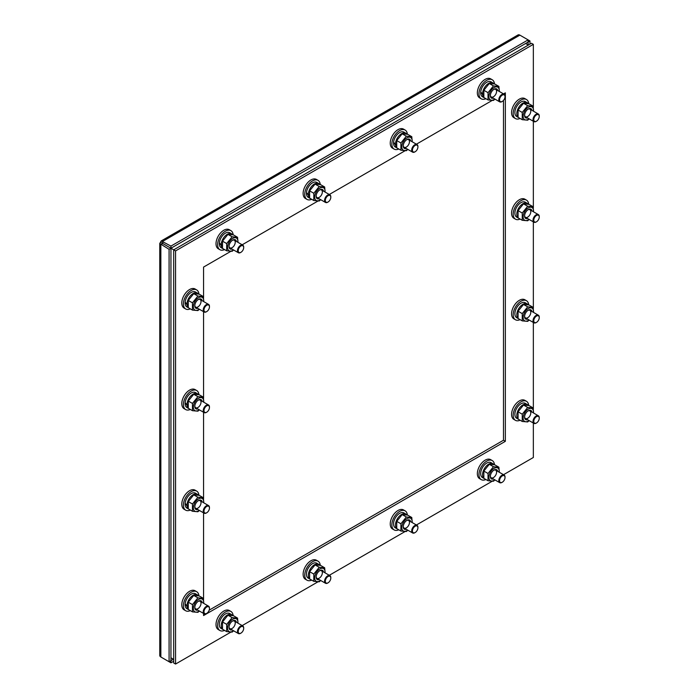 <?xml version="1.0" encoding="UTF-8"?>
<svg xmlns="http://www.w3.org/2000/svg" width="699" height="699" viewBox="0 0 699 699"><rect width="100%" height="100%" fill="white"/><g stroke="black" fill="none" stroke-linecap="round" stroke-linejoin="round"><path stroke-width="1.05" d="M490.366 476.106A4.404 2.543 120 0 0 491.266 477.784A4.404 2.543 120 0 0 494.656 476.604A4.404 2.543 120 0 0 496.578 472.174A4.404 2.543 120 0 0 495.661 470.165A4.404 2.543 120 0 0 493.765 470.226M497.749 471.362A5.277 3.049 120 0 0 494.088 470.025A5.277 3.049 120 0 0 490.357 476.491A5.277 3.049 120 0 0 493.345 478.99M499.226 472.218A7.34 4.238 120 0 0 499.278 471.336A7.34 4.238 120 0 0 495.434 467.762A7.34 4.238 120 0 0 489.588 473.931A7.34 4.238 120 0 0 489.789 480.178A7.34 4.238 120 0 0 494.822 479.837M499.322 472.279L498.894 467.203L494.726 464.8L489.291 464.311L483.848 471.074L483.848 478.326L488.024 480.737L493.459 481.218L494.971 479.925M498.894 467.203L493.459 466.722L488.024 473.485L488.024 480.737M489.291 464.311L493.459 466.722M483.848 471.074L488.024 473.485M524.591 416.831A4.404 2.543 120 0 0 525.491 418.509A4.404 2.543 120 0 0 528.881 417.329A4.404 2.543 120 0 0 530.794 412.899A4.404 2.543 120 0 0 529.886 410.89A4.404 2.543 120 0 0 527.981 410.951M531.965 412.087A5.277 3.049 120 0 0 528.313 410.75A5.277 3.049 120 0 0 524.573 417.216A5.277 3.049 120 0 0 527.57 419.706M533.451 412.943A7.34 4.238 120 0 0 533.503 412.061A7.34 4.238 120 0 0 529.65 408.487A7.34 4.238 120 0 0 523.813 414.656A7.34 4.238 120 0 0 524.014 420.903A7.34 4.238 120 0 0 529.047 420.562M533.547 413.004L533.119 407.928L528.951 405.525L523.507 405.036L518.073 411.798L518.073 419.051L522.24 421.462L527.684 421.943L529.195 420.649M533.119 407.928L527.684 407.447L522.24 414.21L522.24 421.462M523.507 405.036L527.684 407.447M518.073 411.798L522.24 414.21M403.253 526.399A4.404 2.543 120 0 0 404.153 528.077A4.404 2.543 120 0 0 407.543 526.897A4.404 2.543 120 0 0 409.465 522.468A4.404 2.543 120 0 0 408.548 520.458A4.404 2.543 120 0 0 406.652 520.519M410.636 521.655A5.277 3.049 120 0 0 406.975 520.318A5.277 3.049 120 0 0 403.244 526.784A5.277 3.049 120 0 0 406.233 529.283M412.113 522.511A7.34 4.238 120 0 0 412.165 521.629A7.34 4.238 120 0 0 408.321 518.064A7.34 4.238 120 0 0 402.475 524.224A7.34 4.238 120 0 0 402.676 530.471A7.34 4.238 120 0 0 407.709 530.13M412.209 522.572L411.781 517.496L407.613 515.093L402.178 514.604L396.735 521.375L396.735 528.619L400.911 531.03L406.346 531.52L407.858 530.218M411.781 517.496L406.346 517.015L400.911 523.778L400.911 531.03M402.178 514.604L406.346 517.015M396.735 521.375L400.911 523.778M229.027 246.179A4.404 2.543 120 0 0 229.927 247.865A4.404 2.543 120 0 0 233.317 246.686A4.404 2.543 120 0 0 235.24 242.256A4.404 2.543 120 0 0 234.322 240.238A4.404 2.543 120 0 0 232.426 240.307M236.411 241.443A5.277 3.049 120 0 0 232.75 240.098A5.277 3.049 120 0 0 229.019 246.564A5.277 3.049 120 0 0 232.007 249.062M237.887 242.3A7.34 4.238 120 0 0 237.94 241.417A7.34 4.238 120 0 0 234.095 237.843A7.34 4.238 120 0 0 228.25 244.012A7.34 4.238 120 0 0 228.451 250.251A7.34 4.238 120 0 0 233.483 249.919M237.983 242.352L237.555 237.284L233.387 234.873L227.953 234.392L222.509 241.155L222.509 248.407L226.686 250.81L232.12 251.299L233.632 250.006M237.555 237.284L232.12 236.795L226.686 243.567L226.686 250.81M227.953 234.392L232.12 236.795M222.509 241.155L226.686 243.567M316.14 195.886A4.404 2.543 120 0 0 317.04 197.564A4.404 2.543 120 0 0 320.43 196.393A4.404 2.543 120 0 0 322.353 191.963A4.404 2.543 120 0 0 321.435 189.945A4.404 2.543 120 0 0 319.539 190.006M323.523 191.15A5.277 3.049 120 0 0 319.862 189.805A5.277 3.049 120 0 0 316.131 196.27A5.277 3.049 120 0 0 319.12 198.769M325 192.007A7.34 4.238 120 0 0 325.052 191.115A7.34 4.238 120 0 0 321.208 187.55A7.34 4.238 120 0 0 315.363 193.719A7.34 4.238 120 0 0 315.564 199.958A7.34 4.238 120 0 0 320.596 199.626M325.096 192.059L324.668 186.991L320.5 184.58L315.066 184.099L309.622 190.862L309.622 198.114L313.799 200.517L319.233 201.006L320.745 199.713M324.668 186.991L319.233 186.502L313.799 193.265L313.799 200.517M315.066 184.099L319.233 186.502M309.622 190.862L313.799 193.265M194.803 305.454A4.404 2.543 120 0 0 195.703 307.141A4.404 2.543 120 0 0 199.093 305.961A4.404 2.543 120 0 0 201.015 301.531A4.404 2.543 120 0 0 200.106 299.522A4.404 2.543 120 0 0 198.201 299.583M202.186 300.719A5.277 3.049 120 0 0 198.525 299.373A5.277 3.049 120 0 0 194.794 305.839A5.277 3.049 120 0 0 197.782 308.338M203.662 301.575A7.34 4.238 120 0 0 203.715 300.692A7.34 4.238 120 0 0 199.87 297.119A7.34 4.238 120 0 0 194.025 303.287A7.34 4.238 120 0 0 194.226 309.526A7.34 4.238 120 0 0 199.267 309.194M203.767 301.627L203.339 296.559L199.163 294.148L193.728 293.667L188.284 300.43L188.284 307.682L192.461 310.094L197.896 310.574L199.416 309.281M203.339 296.559L197.896 296.07L192.461 302.842L192.461 310.094M193.728 293.667L197.896 296.07M188.284 300.43L192.461 302.842M316.14 576.692A4.404 2.543 120 0 0 317.04 578.37A4.404 2.543 120 0 0 320.43 577.191A4.404 2.543 120 0 0 322.353 572.769A4.404 2.543 120 0 0 321.435 570.751A4.404 2.543 120 0 0 319.539 570.812M323.523 571.957A5.277 3.049 120 0 0 319.862 570.611A5.277 3.049 120 0 0 316.131 577.077A5.277 3.049 120 0 0 319.12 579.576M325 572.804A7.34 4.238 120 0 0 325.052 571.922A7.34 4.238 120 0 0 321.208 568.357A7.34 4.238 120 0 0 315.363 574.517A7.34 4.238 120 0 0 315.564 580.764A7.34 4.238 120 0 0 320.596 580.432M325.096 572.865L324.668 567.789L320.5 565.386L315.066 564.897L309.622 571.668L309.622 578.921L313.799 581.323L319.233 581.813L320.745 580.511M324.668 567.789L319.233 567.308L313.799 574.071L313.799 581.323M315.066 564.897L319.233 567.308M309.622 571.668L313.799 574.071M403.253 145.593A4.404 2.543 120 0 0 404.153 147.271A4.404 2.543 120 0 0 407.543 146.091A4.404 2.543 120 0 0 409.465 141.67A4.404 2.543 120 0 0 408.548 139.651A4.404 2.543 120 0 0 406.652 139.713M410.636 140.857A5.277 3.049 120 0 0 406.975 139.512A5.277 3.049 120 0 0 403.244 145.977A5.277 3.049 120 0 0 406.233 148.476M412.113 141.705A7.34 4.238 120 0 0 412.165 140.822A7.34 4.238 120 0 0 408.321 137.257A7.34 4.238 120 0 0 402.475 143.417A7.34 4.238 120 0 0 402.676 149.665A7.34 4.238 120 0 0 407.709 149.333M412.209 141.766L411.781 136.698L407.613 134.287L402.178 133.797L396.735 140.569L396.735 147.821L400.911 150.224L406.346 150.713L407.858 149.411M411.781 136.698L406.346 136.209L400.911 142.972L400.911 150.224M402.178 133.797L406.346 136.209M396.735 140.569L400.911 142.972M229.027 626.986A4.404 2.543 120 0 0 229.927 628.663A4.404 2.543 120 0 0 233.317 627.484A4.404 2.543 120 0 0 235.24 623.062A4.404 2.543 120 0 0 234.322 621.044A4.404 2.543 120 0 0 232.426 621.105M236.411 622.25A5.277 3.049 120 0 0 232.75 620.904A5.277 3.049 120 0 0 229.019 627.37A5.277 3.049 120 0 0 232.007 629.869M237.887 623.106A7.34 4.238 120 0 0 237.94 622.215A7.34 4.238 120 0 0 234.095 618.65A7.34 4.238 120 0 0 228.25 624.81A7.34 4.238 120 0 0 228.451 631.057A7.34 4.238 120 0 0 233.483 630.725M237.983 623.159L237.555 618.091L233.387 615.679L227.953 615.19L222.509 621.961L222.509 629.214L226.686 631.616L232.12 632.106L233.632 630.813M237.555 618.091L232.12 617.601L226.686 624.364L226.686 631.616M227.953 615.19L232.12 617.601M222.509 621.961L226.686 624.364M490.366 95.3A4.404 2.543 120 0 0 491.266 96.978A4.404 2.543 120 0 0 494.656 95.798A4.404 2.543 120 0 0 496.578 91.377A4.404 2.543 120 0 0 495.661 89.358A4.404 2.543 120 0 0 493.765 89.42M497.749 90.564A5.277 3.049 120 0 0 494.088 89.219A5.277 3.049 120 0 0 490.357 95.684A5.277 3.049 120 0 0 493.345 98.183M499.226 91.412A7.34 4.238 120 0 0 499.278 90.529A7.34 4.238 120 0 0 495.434 86.964A7.34 4.238 120 0 0 489.588 93.124A7.34 4.238 120 0 0 489.789 99.372A7.34 4.238 120 0 0 494.822 99.04M499.322 91.473L498.894 86.396L494.726 83.994L489.291 83.504L483.848 90.276L483.848 97.528L488.024 99.931L493.459 100.42L494.971 99.118M498.894 86.396L493.459 85.916L488.024 92.679L488.024 99.931M489.291 83.504L493.459 85.916M483.848 90.276L488.024 92.679M524.591 316.236A4.404 2.543 120 0 0 525.491 317.914A4.404 2.543 120 0 0 528.881 316.743A4.404 2.543 120 0 0 530.794 312.313A4.404 2.543 120 0 0 529.886 310.295A4.404 2.543 120 0 0 527.981 310.356M531.965 311.501A5.277 3.049 120 0 0 528.313 310.155A5.277 3.049 120 0 0 524.573 316.621A5.277 3.049 120 0 0 527.57 319.12M533.451 312.357A7.34 4.238 120 0 0 533.503 311.466A7.34 4.238 120 0 0 529.65 307.901A7.34 4.238 120 0 0 523.813 314.069A7.34 4.238 120 0 0 524.014 320.308A7.34 4.238 120 0 0 529.047 319.976M533.547 312.409L533.119 307.342L528.951 304.93L523.507 304.449L518.073 311.212L518.073 318.464L522.24 320.867L527.684 321.357L529.195 320.063M533.119 307.342L527.684 306.852L522.24 313.615L522.24 320.867M523.507 304.449L527.684 306.852M518.073 311.212L522.24 313.615M524.591 215.65A4.404 2.543 120 0 0 525.491 217.328A4.404 2.543 120 0 0 528.881 216.148A4.404 2.543 120 0 0 530.794 211.718A4.404 2.543 120 0 0 529.886 209.709A4.404 2.543 120 0 0 527.981 209.77M531.965 210.906A5.277 3.049 120 0 0 528.313 209.569A5.277 3.049 120 0 0 524.573 216.035A5.277 3.049 120 0 0 527.57 218.534M533.451 211.762A7.34 4.238 120 0 0 533.503 210.88A7.34 4.238 120 0 0 529.65 207.315A7.34 4.238 120 0 0 523.813 213.475A7.34 4.238 120 0 0 524.014 219.722A7.34 4.238 120 0 0 529.047 219.381M533.547 211.823L533.119 206.747L528.951 204.344L523.507 203.855L518.073 210.617L518.073 217.87L522.24 220.281L527.684 220.762L529.195 219.469M533.119 206.747L527.684 206.266L522.24 213.029L522.24 220.281M523.507 203.855L527.684 206.266M518.073 210.617L522.24 213.029M524.591 115.055A4.404 2.543 120 0 0 525.491 116.742A4.404 2.543 120 0 0 528.881 115.562A4.404 2.543 120 0 0 530.794 111.132A4.404 2.543 120 0 0 529.886 109.114A4.404 2.543 120 0 0 527.981 109.184M531.965 110.32A5.277 3.049 120 0 0 528.313 108.974A5.277 3.049 120 0 0 524.573 115.44A5.277 3.049 120 0 0 527.57 117.939M533.451 111.176A7.34 4.238 120 0 0 533.503 110.293A7.34 4.238 120 0 0 529.65 106.72A7.34 4.238 120 0 0 523.813 112.888A7.34 4.238 120 0 0 524.014 119.127A7.34 4.238 120 0 0 529.047 118.795M533.547 111.228L533.119 106.161L528.951 103.749L523.507 103.269L518.073 110.031L518.073 117.283L522.24 119.686L527.684 120.176L529.195 118.882M533.119 106.161L527.684 105.671L522.24 112.443L522.24 119.686M523.507 103.269L527.684 105.671M518.073 110.031L522.24 112.443M194.803 406.049A4.404 2.543 120 0 0 195.703 407.727A4.404 2.543 120 0 0 199.093 406.547A4.404 2.543 120 0 0 201.015 402.117A4.404 2.543 120 0 0 200.106 400.108A4.404 2.543 120 0 0 198.201 400.169M202.186 401.305A5.277 3.049 120 0 0 198.525 399.968A5.277 3.049 120 0 0 194.794 406.434A5.277 3.049 120 0 0 197.782 408.932M203.662 402.161A7.34 4.238 120 0 0 203.715 401.278A7.34 4.238 120 0 0 199.87 397.714A7.34 4.238 120 0 0 194.025 403.873A7.34 4.238 120 0 0 194.226 410.121A7.34 4.238 120 0 0 199.267 409.78M203.767 402.222L203.339 397.146L199.163 394.743L193.728 394.253L188.284 401.025L188.284 408.268L192.461 410.68L197.896 411.169L199.416 409.867M203.339 397.146L197.896 396.665L192.461 403.428L192.461 410.68M193.728 394.253L197.896 396.665M188.284 401.025L192.461 403.428M194.803 506.635A4.404 2.543 120 0 0 195.703 508.322A4.404 2.543 120 0 0 199.093 507.142A4.404 2.543 120 0 0 201.015 502.712A4.404 2.543 120 0 0 200.106 500.694A4.404 2.543 120 0 0 198.201 500.764M202.186 501.899A5.277 3.049 120 0 0 198.525 500.554A5.277 3.049 120 0 0 194.794 507.02A5.277 3.049 120 0 0 197.782 509.519M203.662 502.756A7.34 4.238 120 0 0 203.715 501.873A7.34 4.238 120 0 0 199.87 498.3A7.34 4.238 120 0 0 194.025 504.468A7.34 4.238 120 0 0 194.226 510.707A7.34 4.238 120 0 0 199.267 510.375M203.767 502.808L203.339 497.74L199.163 495.329L193.728 494.848L188.284 501.611L188.284 508.863L192.461 511.266L197.896 511.755L199.416 510.462M203.339 497.74L197.896 497.251L192.461 504.014L192.461 511.266M193.728 494.848L197.896 497.251M188.284 501.611L192.461 504.014M194.803 607.23A4.404 2.543 120 0 0 195.703 608.908A4.404 2.543 120 0 0 199.093 607.728A4.404 2.543 120 0 0 201.015 603.298A4.404 2.543 120 0 0 200.106 601.289A4.404 2.543 120 0 0 198.201 601.35M202.186 602.486A5.277 3.049 120 0 0 198.525 601.149A5.277 3.049 120 0 0 194.794 607.614A5.277 3.049 120 0 0 197.782 610.113M203.662 603.342A7.34 4.238 120 0 0 203.715 602.459A7.34 4.238 120 0 0 199.87 598.886A7.34 4.238 120 0 0 194.025 605.054A7.34 4.238 120 0 0 194.226 611.302A7.34 4.238 120 0 0 199.267 610.961M203.767 603.403L203.339 598.327L199.163 595.924L193.728 595.434L188.284 602.197L188.284 609.449L192.461 611.861L197.896 612.341L199.416 611.048M203.339 598.327L197.896 597.846L192.461 604.609L192.461 611.861M193.728 595.434L197.896 597.846M188.284 602.197L192.461 604.609M494.481 464.748A11.001 6.352 120 0 0 492.245 460.571A11.001 6.352 120 0 0 481.244 466.915A11.001 6.352 120 0 0 481.244 479.619A11.001 6.352 120 0 0 485.901 479.514M492.245 460.571L490.628 459.636A11.001 6.352 120 0 0 479.628 465.988A11.001 6.352 120 0 0 479.628 478.684L481.244 479.619M528.706 405.472A11.001 6.352 120 0 0 526.469 401.296A11.001 6.352 120 0 0 515.469 407.639A11.001 6.352 120 0 0 515.469 420.344A11.001 6.352 120 0 0 520.117 420.23M526.469 401.296L524.853 400.361A11.001 6.352 120 0 0 513.852 406.704A11.001 6.352 120 0 0 513.852 419.409L515.469 420.344M407.368 515.041A11.001 6.352 120 0 0 405.132 510.864A11.001 6.352 120 0 0 394.131 517.216A11.001 6.352 120 0 0 394.131 529.912A11.001 6.352 120 0 0 398.788 529.807M405.132 510.864L403.515 509.929A11.001 6.352 120 0 0 392.515 516.281A11.001 6.352 120 0 0 392.515 528.977L394.131 529.912M233.143 234.829A11.001 6.352 120 0 0 230.906 230.644A11.001 6.352 120 0 0 225.401 231.194A11.001 6.352 120 0 0 218.219 240.884A11.001 6.352 120 0 0 219.905 249.7A11.001 6.352 120 0 0 224.562 249.587M230.906 230.644L229.289 229.709A11.001 6.352 120 0 0 223.785 230.259A11.001 6.352 120 0 0 216.603 239.949A11.001 6.352 120 0 0 218.289 248.765L219.905 249.7M320.256 184.527A11.001 6.352 120 0 0 318.019 180.351A11.001 6.352 120 0 0 312.514 180.892A11.001 6.352 120 0 0 305.332 190.591A11.001 6.352 120 0 0 307.018 199.407A11.001 6.352 120 0 0 311.675 199.294M318.019 180.351L316.402 179.416A11.001 6.352 120 0 0 310.898 179.966A11.001 6.352 120 0 0 303.716 189.656A11.001 6.352 120 0 0 305.402 198.472L307.018 199.407M198.927 294.104A11.001 6.352 120 0 0 196.681 289.919A11.001 6.352 120 0 0 191.185 290.469A11.001 6.352 120 0 0 183.994 300.159A11.001 6.352 120 0 0 185.681 308.975A11.001 6.352 120 0 0 190.338 308.862M196.681 289.919L195.065 288.984A11.001 6.352 120 0 0 189.569 289.535A11.001 6.352 120 0 0 182.378 299.224A11.001 6.352 120 0 0 184.064 308.041L185.681 308.975M320.256 565.334A11.001 6.352 120 0 0 318.019 561.157A11.001 6.352 120 0 0 307.018 567.509A11.001 6.352 120 0 0 307.018 580.205A11.001 6.352 120 0 0 311.675 580.1M318.019 561.157L316.402 560.222A11.001 6.352 120 0 0 305.402 566.574A11.001 6.352 120 0 0 305.402 579.27L307.018 580.205M407.368 134.234A11.001 6.352 120 0 0 405.132 130.058A11.001 6.352 120 0 0 399.627 130.599A11.001 6.352 120 0 0 392.445 140.298A11.001 6.352 120 0 0 394.131 149.105A11.001 6.352 120 0 0 398.788 149.001M405.132 130.058L403.515 129.123A11.001 6.352 120 0 0 398.011 129.665A11.001 6.352 120 0 0 390.828 139.363A11.001 6.352 120 0 0 392.515 148.179L394.131 149.105M233.143 615.627A11.001 6.352 120 0 0 230.906 611.45A11.001 6.352 120 0 0 219.905 617.802A11.001 6.352 120 0 0 219.905 630.507A11.001 6.352 120 0 0 224.562 630.393M230.906 611.45L229.289 610.515A11.001 6.352 120 0 0 218.289 616.868A11.001 6.352 120 0 0 218.289 629.572L219.905 630.507M494.481 83.941A11.001 6.352 120 0 0 492.245 79.765A11.001 6.352 120 0 0 486.74 80.306A11.001 6.352 120 0 0 479.558 90.005A11.001 6.352 120 0 0 481.244 98.812A11.001 6.352 120 0 0 485.901 98.708M492.245 79.765L490.628 78.83A11.001 6.352 120 0 0 485.123 79.371A11.001 6.352 120 0 0 477.941 89.07A11.001 6.352 120 0 0 479.628 97.877L481.244 98.812M528.706 304.878A11.001 6.352 120 0 0 526.469 300.701A11.001 6.352 120 0 0 515.469 307.053A11.001 6.352 120 0 0 515.469 319.758A11.001 6.352 120 0 0 520.117 319.644M526.469 300.701L524.853 299.766A11.001 6.352 120 0 0 513.852 306.118A11.001 6.352 120 0 0 513.852 318.823L515.469 319.758M528.706 204.291A11.001 6.352 120 0 0 526.469 200.115A11.001 6.352 120 0 0 515.469 206.467A11.001 6.352 120 0 0 515.469 219.163A11.001 6.352 120 0 0 520.117 219.058M526.469 200.115L524.853 199.18A11.001 6.352 120 0 0 513.852 205.532A11.001 6.352 120 0 0 513.852 218.228L515.469 219.163M528.706 103.705A11.001 6.352 120 0 0 526.469 99.52A11.001 6.352 120 0 0 515.469 105.872A11.001 6.352 120 0 0 515.469 118.577A11.001 6.352 120 0 0 520.117 118.463M526.469 99.52L524.853 98.585A11.001 6.352 120 0 0 513.852 104.937A11.001 6.352 120 0 0 513.852 117.642L515.469 118.577M198.927 394.69A11.001 6.352 120 0 0 196.681 390.514A11.001 6.352 120 0 0 191.185 391.056A11.001 6.352 120 0 0 183.994 400.745A11.001 6.352 120 0 0 185.681 409.562A11.001 6.352 120 0 0 190.338 409.457M196.681 390.514L195.065 389.579A11.001 6.352 120 0 0 189.569 390.121A11.001 6.352 120 0 0 182.378 399.819A11.001 6.352 120 0 0 184.064 408.627L185.681 409.562M198.927 495.276A11.001 6.352 120 0 0 196.681 491.1A11.001 6.352 120 0 0 191.185 491.65A11.001 6.352 120 0 0 183.994 501.34A11.001 6.352 120 0 0 185.681 510.156A11.001 6.352 120 0 0 190.338 510.043M196.681 491.1L195.065 490.165A11.001 6.352 120 0 0 189.569 490.715A11.001 6.352 120 0 0 182.378 500.405A11.001 6.352 120 0 0 184.064 509.221L185.681 510.156M198.927 595.871A11.001 6.352 120 0 0 196.681 591.695A11.001 6.352 120 0 0 191.185 592.236A11.001 6.352 120 0 0 183.994 601.926A11.001 6.352 120 0 0 185.681 610.743A11.001 6.352 120 0 0 190.338 610.638M196.681 591.695L195.065 590.76A11.001 6.352 120 0 0 189.569 591.302A11.001 6.352 120 0 0 182.378 600.991A11.001 6.352 120 0 0 184.064 609.808L185.681 610.743M493.922 464.634A8.606 4.972 120 0 0 492.961 463.743A8.606 4.972 120 0 0 484.643 468.243A8.606 4.972 120 0 0 483.839 478.273M484.023 478.431A8.606 4.972 120 0 0 484.355 478.658A8.606 4.972 120 0 0 484.722 478.832M492.961 463.743L491.048 462.642A8.606 4.972 120 0 0 482.441 467.614A8.606 4.972 120 0 0 482.441 477.548L484.355 478.658M528.147 405.359A8.606 4.972 120 0 0 527.186 404.468A8.606 4.972 120 0 0 518.868 408.959A8.606 4.972 120 0 0 518.064 418.998M518.247 419.155A8.606 4.972 120 0 0 518.579 419.374A8.606 4.972 120 0 0 518.938 419.557M527.186 404.468L525.272 403.367A8.606 4.972 120 0 0 516.666 408.33A8.606 4.972 120 0 0 516.666 418.273L518.579 419.374M406.809 514.927A8.606 4.972 120 0 0 405.848 514.045A8.606 4.972 120 0 0 397.53 518.536A8.606 4.972 120 0 0 396.726 528.566M396.91 528.724A8.606 4.972 120 0 0 397.242 528.951A8.606 4.972 120 0 0 397.609 529.126M405.848 514.045L403.935 512.935A8.606 4.972 120 0 0 395.328 517.907A8.606 4.972 120 0 0 395.328 527.841L397.242 528.951M222.046 245.209L221.286 245.646L219.617 243.121M232.584 234.715A8.606 4.972 120 0 0 231.622 233.824A8.606 4.972 120 0 0 224.833 236.297A8.606 4.972 120 0 0 221.242 245.183L222.029 244.729M221.242 245.183L219.372 242.771A8.606 4.972 120 0 1 223.435 234.663A8.606 4.972 120 0 1 229.709 232.715L231.622 233.824M221.286 245.646A8.606 4.972 120 0 0 222.5 248.346M222.684 248.503A8.606 4.972 120 0 0 223.016 248.73A8.606 4.972 120 0 0 223.383 248.905M219.329 243.287A8.606 4.972 120 0 0 221.102 247.621L223.016 248.73M309.159 194.916L308.399 195.353L306.73 192.828M319.696 184.422A8.606 4.972 120 0 0 318.735 183.531A8.606 4.972 120 0 0 311.946 186.004A8.606 4.972 120 0 0 308.355 194.89L309.141 194.436M308.355 194.89L306.485 192.478A8.606 4.972 120 0 1 310.548 184.37A8.606 4.972 120 0 1 316.822 182.422L318.735 183.531M308.399 195.353A8.606 4.972 120 0 0 309.613 198.053M309.797 198.21A8.606 4.972 120 0 0 310.129 198.437A8.606 4.972 120 0 0 310.496 198.612M306.442 192.994A8.606 4.972 120 0 0 308.215 197.328L310.129 198.437M187.821 304.484L187.061 304.921L185.392 302.396M198.359 293.991A8.606 4.972 120 0 0 197.398 293.099A8.606 4.972 120 0 0 190.609 295.572A8.606 4.972 120 0 0 187.026 304.458L187.804 304.004M187.026 304.458L185.148 302.055A8.606 4.972 120 0 1 189.211 293.938A8.606 4.972 120 0 1 195.484 291.999L197.398 293.099M187.061 304.921A8.606 4.972 120 0 0 188.276 307.621M188.459 307.787A8.606 4.972 120 0 0 188.8 308.006A8.606 4.972 120 0 0 189.158 308.18M185.104 302.562A8.606 4.972 120 0 0 186.878 306.905L188.8 308.006M319.696 565.22A8.606 4.972 120 0 0 318.735 564.338A8.606 4.972 120 0 0 310.417 568.829A8.606 4.972 120 0 0 309.613 578.859M309.797 579.017A8.606 4.972 120 0 0 310.129 579.244A8.606 4.972 120 0 0 310.496 579.419M318.735 564.338L316.822 563.228A8.606 4.972 120 0 0 308.215 568.2A8.606 4.972 120 0 0 308.215 578.134L310.129 579.244M396.272 144.623L395.512 145.06L393.843 142.526M406.809 134.121A8.606 4.972 120 0 0 405.848 133.238A8.606 4.972 120 0 0 399.059 135.711A8.606 4.972 120 0 0 395.468 144.597L396.254 144.143M395.468 144.597L393.598 142.185A8.606 4.972 120 0 1 397.661 134.077A8.606 4.972 120 0 1 403.935 132.128L405.848 133.238M395.512 145.06A8.606 4.972 120 0 0 396.726 147.76M396.91 147.917A8.606 4.972 120 0 0 397.242 148.144A8.606 4.972 120 0 0 397.609 148.319M393.554 142.692A8.606 4.972 120 0 0 395.328 147.035L397.242 148.144M232.584 615.513A8.606 4.972 120 0 0 231.622 614.631A8.606 4.972 120 0 0 223.304 619.122A8.606 4.972 120 0 0 222.5 629.152M222.684 629.31A8.606 4.972 120 0 0 223.016 629.537A8.606 4.972 120 0 0 223.383 629.712M231.622 614.631L229.709 613.521A8.606 4.972 120 0 0 221.102 618.493A8.606 4.972 120 0 0 221.102 628.427L223.016 629.537M483.385 94.321L482.625 94.767L480.956 92.233M493.922 83.828A8.606 4.972 120 0 0 492.961 82.945A8.606 4.972 120 0 0 486.172 85.418A8.606 4.972 120 0 0 482.581 94.295L483.367 93.849M482.581 94.295L480.711 91.892A8.606 4.972 120 0 1 484.774 83.775A8.606 4.972 120 0 1 491.048 81.835L492.961 82.945M482.625 94.767A8.606 4.972 120 0 0 483.839 97.467M484.023 97.624A8.606 4.972 120 0 0 484.355 97.851A8.606 4.972 120 0 0 484.722 98.026M480.667 92.399A8.606 4.972 120 0 0 482.441 96.742L484.355 97.851M528.147 304.773A8.606 4.972 120 0 0 527.186 303.882A8.606 4.972 120 0 0 518.868 308.373A8.606 4.972 120 0 0 518.064 318.403M518.247 318.561A8.606 4.972 120 0 0 518.579 318.788A8.606 4.972 120 0 0 518.938 318.962M527.186 303.882L525.272 302.772A8.606 4.972 120 0 0 516.666 307.743A8.606 4.972 120 0 0 516.666 317.678L518.579 318.788M528.147 204.178A8.606 4.972 120 0 0 527.186 203.295A8.606 4.972 120 0 0 518.868 207.786A8.606 4.972 120 0 0 518.064 217.817M518.247 217.974A8.606 4.972 120 0 0 518.579 218.202A8.606 4.972 120 0 0 518.938 218.376M527.186 203.295L525.272 202.186A8.606 4.972 120 0 0 516.666 207.157A8.606 4.972 120 0 0 516.666 217.092L518.579 218.202M528.147 103.592A8.606 4.972 120 0 0 527.186 102.701A8.606 4.972 120 0 0 518.868 107.192A8.606 4.972 120 0 0 518.064 117.222M518.247 117.38A8.606 4.972 120 0 0 518.579 117.607A8.606 4.972 120 0 0 518.938 117.782M527.186 102.701L525.272 101.591A8.606 4.972 120 0 0 516.666 106.563A8.606 4.972 120 0 0 516.666 116.497L518.579 117.607M187.821 405.071L187.061 405.516L185.392 402.982M198.359 394.577A8.606 4.972 120 0 0 197.398 393.694A8.606 4.972 120 0 0 190.609 396.167A8.606 4.972 120 0 0 187.026 405.044L187.804 404.599M187.026 405.044L185.148 402.641A8.606 4.972 120 0 1 189.211 394.524A8.606 4.972 120 0 1 195.484 392.585L197.398 393.694M187.061 405.516A8.606 4.972 120 0 0 188.276 408.216M188.459 408.373A8.606 4.972 120 0 0 188.8 408.6A8.606 4.972 120 0 0 189.158 408.775M185.104 403.148A8.606 4.972 120 0 0 186.878 407.491L188.8 408.6M187.821 505.665L187.061 506.102L185.392 503.577M198.359 495.172A8.606 4.972 120 0 0 197.398 494.28A8.606 4.972 120 0 0 190.609 496.753A8.606 4.972 120 0 0 187.026 505.639L187.804 505.185M187.026 505.639L185.148 503.228A8.606 4.972 120 0 1 189.211 495.119A8.606 4.972 120 0 1 195.484 493.171L197.398 494.28M187.061 506.102A8.606 4.972 120 0 0 188.276 508.802M188.459 508.959A8.606 4.972 120 0 0 188.8 509.187A8.606 4.972 120 0 0 189.158 509.361M185.104 503.743A8.606 4.972 120 0 0 186.878 508.077L188.8 509.187M187.821 606.251L187.061 606.688L185.392 604.163M198.359 595.758A8.606 4.972 120 0 0 197.398 594.866A8.606 4.972 120 0 0 190.609 597.348A8.606 4.972 120 0 0 187.026 606.225L187.804 605.78M187.026 606.225L185.148 603.822A8.606 4.972 120 0 1 189.211 595.705A8.606 4.972 120 0 1 195.484 593.766L197.398 594.866M187.061 606.688A8.606 4.972 120 0 0 188.276 609.397M188.459 609.554A8.606 4.972 120 0 0 188.8 609.773A8.606 4.972 120 0 0 189.158 609.956M185.104 604.329A8.606 4.972 120 0 0 186.878 608.672L188.8 609.773M163.173 243.759L173.702 249.831L531.485 43.268L533.346 44.352L533.346 107.331M528.374 45.068L525.622 43.478M173.702 659.375L170.949 657.794M175.563 250.915L173.702 249.831L173.702 662.975L175.563 664.05L175.563 250.915L533.346 44.352M203.566 613.451L203.566 615.548L505.351 441.322L505.351 92.845L503.525 93.902M505.351 441.322L503.481 440.239L503.481 100.42M533.346 121.277L533.346 207.918M533.346 221.871L533.346 308.512M533.346 322.457L533.346 409.098M533.346 423.044L533.346 457.487L503.525 474.7M492.087 481.305L416.412 524.993M404.974 531.598L329.299 575.294M317.862 581.891L242.186 625.588M230.749 632.193L175.563 664.05M230.749 251.387L203.566 267.079L203.566 297.73M203.566 311.675L203.566 398.316M203.566 412.27L203.566 498.911M203.566 512.856L203.566 599.497M492.087 100.499L416.412 144.195M404.974 150.801L329.299 194.488M317.862 201.094L242.186 244.781M209.193 610.148L503.481 440.239M162.71 658.065A3.766 2.176 -120 0 0 162.718 658.074L170.949 662.818L173.702 661.237M528.112 44.919L528.112 42.045L529.973 40.961L519.881 35.133A3.766 2.176 60 0 0 518.003 34.95L161.242 240.928L170.949 246.092L528.112 39.887L528.112 42.045L169.079 249.325L159.748 243.497L161.242 240.928M529.973 40.961L529.973 44.142M160.857 242.422L170.949 248.25L170.949 660.669L173.439 659.227M159.748 243.497L159.748 655.461A3.766 2.176 180 0 0 160.857 656.99L169.079 661.743L170.949 660.669L170.949 662.818M502.109 482.327A4.404 2.543 -60 0 1 501.917 482.441A4.404 2.543 -60 0 1 499.715 482.659A4.404 2.543 -60 0 1 499.715 477.583A4.404 2.543 -60 0 1 504.11 475.04A4.404 2.543 -60 0 1 505.028 477.059A4.404 2.543 -60 0 1 505.019 477.286M501.917 482.441L502.284 482.231A3.871 2.237 -60 0 1 499.549 480.65A3.871 2.237 -60 0 1 502.284 475.905A3.871 2.237 -60 0 1 505.028 477.487A3.871 2.237 -60 0 1 502.284 482.231L501.917 482.441M414.996 532.621A4.404 2.543 -60 0 1 414.804 532.743A4.404 2.543 -60 0 1 412.602 532.953A4.404 2.543 -60 0 1 412.602 527.876A4.404 2.543 -60 0 1 416.997 525.333A4.404 2.543 -60 0 1 417.915 527.352A4.404 2.543 -60 0 1 417.906 527.579M414.804 532.743L415.171 532.524A3.871 2.237 -60 0 1 412.436 530.943A3.871 2.237 -60 0 1 415.171 526.198A3.871 2.237 -60 0 1 417.915 527.78A3.871 2.237 -60 0 1 415.171 532.524L414.804 532.743M536.334 423.052A4.404 2.543 -60 0 1 536.133 423.166A4.404 2.543 -60 0 1 533.94 423.384A4.404 2.543 -60 0 1 533.94 418.308A4.404 2.543 -60 0 1 538.335 415.765A4.404 2.543 -60 0 1 539.252 417.784A4.404 2.543 -60 0 1 539.244 418.002M536.133 423.166L536.509 422.956A3.871 2.237 -60 0 1 533.774 421.375A3.871 2.237 -60 0 1 536.509 416.63A3.871 2.237 -60 0 1 539.252 418.212A3.871 2.237 -60 0 1 536.509 422.956L536.133 423.166M536.334 322.457A4.404 2.543 -60 0 1 536.133 322.58A4.404 2.543 -60 0 1 533.94 322.798A4.404 2.543 -60 0 1 533.94 317.713A4.404 2.543 -60 0 1 538.335 315.179A4.404 2.543 -60 0 1 539.252 317.189A4.404 2.543 -60 0 1 539.244 317.416M536.133 322.58L536.509 322.361A3.871 2.237 -60 0 1 533.774 320.78A3.871 2.237 -60 0 1 536.509 316.044A3.871 2.237 -60 0 1 539.252 317.626A3.871 2.237 -60 0 1 536.509 322.361L536.133 322.58M536.334 221.871A4.404 2.543 -60 0 1 536.133 221.985A4.404 2.543 -60 0 1 533.94 222.203A4.404 2.543 -60 0 1 533.94 217.127A4.404 2.543 -60 0 1 538.335 214.584A4.404 2.543 -60 0 1 539.252 216.603A4.404 2.543 -60 0 1 539.244 216.83M536.133 221.985L536.509 221.775A3.871 2.237 -60 0 1 533.774 220.194A3.871 2.237 -60 0 1 536.509 215.449A3.871 2.237 -60 0 1 539.252 217.031A3.871 2.237 -60 0 1 536.509 221.775L536.133 221.985M327.883 582.914A4.404 2.543 -60 0 1 327.691 583.036A4.404 2.543 -60 0 1 325.489 583.254A4.404 2.543 -60 0 1 325.489 578.169A4.404 2.543 -60 0 1 329.884 575.626A4.404 2.543 -60 0 1 330.802 577.645A4.404 2.543 -60 0 1 330.793 577.872M327.691 583.036L328.058 582.817A3.871 2.237 -60 0 1 325.323 581.236A3.871 2.237 -60 0 1 328.058 576.492A3.871 2.237 -60 0 1 330.802 578.073A3.871 2.237 -60 0 1 328.058 582.817L327.691 583.036M536.334 121.285A4.404 2.543 -60 0 1 536.133 121.399A4.404 2.543 -60 0 1 533.94 121.617A4.404 2.543 -60 0 1 533.94 116.541A4.404 2.543 -60 0 1 538.335 113.998A4.404 2.543 -60 0 1 539.252 116.008A4.404 2.543 -60 0 1 539.244 116.235M536.133 121.399L536.509 121.18A3.871 2.237 -60 0 1 533.774 119.599A3.871 2.237 -60 0 1 536.509 114.863A3.871 2.237 -60 0 1 539.252 116.445A3.871 2.237 -60 0 1 536.509 121.18L536.133 121.399M240.771 633.207A4.404 2.543 -60 0 1 240.578 633.329A4.404 2.543 -60 0 1 238.376 633.547A4.404 2.543 -60 0 1 238.376 628.462A4.404 2.543 -60 0 1 242.771 625.928A4.404 2.543 -60 0 1 243.689 627.938A4.404 2.543 -60 0 1 243.68 628.165M240.578 633.329L240.945 633.111A3.871 2.237 -60 0 1 238.21 631.529A3.871 2.237 -60 0 1 240.945 626.785A3.871 2.237 -60 0 1 243.689 628.366A3.871 2.237 -60 0 1 240.945 633.111L240.578 633.329M160.857 656.99L160.857 244.58L162.718 243.505L162.727 241.338L519.881 35.133M169.079 661.743L169.079 249.325M162.727 243.497L170.949 248.25L170.949 246.092M240.771 252.409A4.404 2.543 -60 0 1 240.578 252.522A4.404 2.543 -60 0 1 238.376 252.741A4.404 2.543 -60 0 1 237.704 249.211A4.404 2.543 -60 0 1 240.578 245.34A4.404 2.543 -60 0 1 242.771 245.122A4.404 2.543 -60 0 1 243.689 247.131A4.404 2.543 -60 0 1 243.68 247.359M240.945 245.987A3.871 2.237 -60 0 1 243.689 247.568A3.871 2.237 -60 0 1 240.945 252.304A3.871 2.237 -60 0 1 238.21 250.723A3.871 2.237 -60 0 1 240.945 245.987M327.883 202.107A4.404 2.543 -60 0 1 327.691 202.229A4.404 2.543 -60 0 1 325.489 202.448A4.404 2.543 -60 0 1 324.817 198.918A4.404 2.543 -60 0 1 327.691 195.047A4.404 2.543 -60 0 1 329.884 194.829A4.404 2.543 -60 0 1 330.802 196.838A4.404 2.543 -60 0 1 330.793 197.066M328.058 195.694A3.871 2.237 -60 0 1 330.802 197.275A3.871 2.237 -60 0 1 328.058 202.011A3.871 2.237 -60 0 1 325.323 200.43A3.871 2.237 -60 0 1 328.058 195.694M206.546 311.684A4.404 2.543 -60 0 1 206.354 311.798A4.404 2.543 -60 0 1 204.152 312.016A4.404 2.543 -60 0 1 203.479 308.495A4.404 2.543 -60 0 1 206.354 304.615A4.404 2.543 -60 0 1 208.555 304.397A4.404 2.543 -60 0 1 209.464 306.407A4.404 2.543 -60 0 1 209.455 306.634M206.729 305.262A3.871 2.237 -60 0 1 209.464 306.844A3.871 2.237 -60 0 1 206.729 311.579A3.871 2.237 -60 0 1 203.986 310.007A3.871 2.237 -60 0 1 206.729 305.262M206.546 412.27A4.404 2.543 -60 0 1 206.354 412.393A4.404 2.543 -60 0 1 204.152 412.602A4.404 2.543 -60 0 1 203.479 409.081A4.404 2.543 -60 0 1 206.354 405.202A4.404 2.543 -60 0 1 208.555 404.983A4.404 2.543 -60 0 1 209.464 407.001A4.404 2.543 -60 0 1 209.455 407.229M206.729 405.848A3.871 2.237 -60 0 1 209.464 407.43A3.871 2.237 -60 0 1 206.729 412.174A3.871 2.237 -60 0 1 203.986 410.593A3.871 2.237 -60 0 1 206.729 405.848M206.546 512.856A4.404 2.543 -60 0 1 206.354 512.979A4.404 2.543 -60 0 1 204.152 513.197A4.404 2.543 -60 0 1 203.479 509.667A4.404 2.543 -60 0 1 206.354 505.796A4.404 2.543 -60 0 1 208.555 505.578A4.404 2.543 -60 0 1 209.464 507.588A4.404 2.543 -60 0 1 209.455 507.815M206.729 506.443A3.871 2.237 -60 0 1 209.464 508.024A3.871 2.237 -60 0 1 206.729 512.76A3.871 2.237 -60 0 1 203.986 511.179A3.871 2.237 -60 0 1 206.729 506.443M414.996 151.814A4.404 2.543 -60 0 1 414.804 151.936A4.404 2.543 -60 0 1 412.602 152.155A4.404 2.543 -60 0 1 411.929 148.625A4.404 2.543 -60 0 1 414.804 144.745A4.404 2.543 -60 0 1 416.997 144.536A4.404 2.543 -60 0 1 417.915 146.545A4.404 2.543 -60 0 1 417.906 146.773M415.171 145.392A3.871 2.237 -60 0 1 417.915 146.973A3.871 2.237 -60 0 1 415.171 151.718A3.871 2.237 -60 0 1 412.436 150.136A3.871 2.237 -60 0 1 415.171 145.392M206.546 613.451A4.404 2.543 -60 0 1 206.354 613.565A4.404 2.543 -60 0 1 204.152 613.783A4.404 2.543 -60 0 1 203.479 610.262A4.404 2.543 -60 0 1 206.354 606.383A4.404 2.543 -60 0 1 208.555 606.164A4.404 2.543 -60 0 1 209.464 608.182A4.404 2.543 -60 0 1 209.455 608.41M206.729 607.029A3.871 2.237 -60 0 1 209.464 608.611A3.871 2.237 -60 0 1 206.729 613.355A3.871 2.237 -60 0 1 203.986 611.774A3.871 2.237 -60 0 1 206.729 607.029M502.109 101.521A4.404 2.543 -60 0 1 501.917 101.643A4.404 2.543 -60 0 1 499.715 101.862A4.404 2.543 -60 0 1 499.042 98.332A4.404 2.543 -60 0 1 501.917 94.452A4.404 2.543 -60 0 1 504.11 94.234A4.404 2.543 -60 0 1 505.028 96.252A4.404 2.543 -60 0 1 505.019 96.479M502.284 95.099A3.871 2.237 -60 0 1 505.028 96.68A3.871 2.237 -60 0 1 502.284 101.425A3.871 2.237 -60 0 1 499.549 99.843A3.871 2.237 -60 0 1 502.284 95.099M491.266 477.784L499.715 482.659M495.661 470.165L504.11 475.04M404.153 528.077L412.602 532.953M408.548 520.458L416.997 525.333M525.491 418.509L533.94 423.384M529.886 410.89L538.335 415.765M525.491 317.914L533.94 322.798M529.886 310.295L538.335 315.179M539.252 317.626L539.252 317.189M525.491 217.328L533.94 222.203M529.886 209.709L538.335 214.584M317.04 578.37L325.489 583.254M321.435 570.751L329.884 575.626M525.491 116.742L533.94 121.617M529.886 109.114L538.335 113.998M539.252 116.445L539.252 116.008M229.927 628.663L238.376 633.547M234.322 621.044L242.771 625.928M229.927 247.865L238.376 252.741M234.322 240.238L242.771 245.122M243.689 247.568L243.689 247.131M317.04 197.564L325.489 202.448M321.435 189.945L329.884 194.829M330.802 197.275L330.802 196.838M195.703 307.141L204.152 312.016M200.106 299.522L208.555 304.397M209.464 306.844L209.464 306.407M195.703 407.727L204.152 412.602M200.106 400.108L208.555 404.983M195.703 508.322L204.152 513.197M200.106 500.694L208.555 505.578M209.464 508.024L209.464 507.588M404.153 147.271L412.602 152.155M408.548 139.651L416.997 144.536M195.703 608.908L204.152 613.783M200.106 601.289L208.555 606.164M491.266 96.978L499.715 101.862M495.661 89.358L504.11 94.234"/></g></svg>
